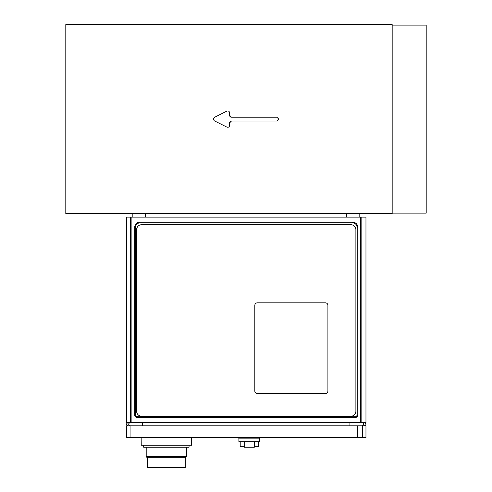 <?xml version="1.0" encoding="UTF-8"?>
<svg xmlns="http://www.w3.org/2000/svg" width="492" height="492" viewBox="0 0 492 492"><rect width="100%" height="100%" fill="white"/><g stroke="black" fill="none" stroke-linecap="round" stroke-linejoin="round"><path stroke-width="0.74" d="M361.835 217.144L365.962 217.144L365.962 422.542L361.835 422.542L361.835 217.144L126.542 217.144L126.542 422.542L131.899 422.542L131.899 217.144M360.605 217.144L360.605 422.542L361.835 422.542M360.605 422.542L131.899 422.542M357.77 227.224L357.77 414.977A2.521 2.521 0 0 1 355.249 417.499L137.256 417.499A2.521 2.521 0 0 1 134.734 414.977L134.734 227.224A5.043 5.043 0 0 1 139.771 222.181L352.733 222.181A5.043 5.043 0 0 1 357.77 227.224L357.014 227.224L357.014 414.977A1.765 1.765 0 0 1 355.249 416.742L137.256 416.742A1.765 1.765 0 0 1 135.491 414.977L135.491 227.224A4.287 4.287 0 0 1 139.771 222.938L352.733 222.938A4.287 4.287 0 0 1 357.014 227.224M327.906 305.354L327.906 391.035A2.521 2.521 0 0 1 325.384 393.557L257.341 393.557A2.521 2.521 0 0 1 254.819 391.035L254.819 305.354A2.521 2.521 0 0 1 257.341 302.832L325.384 302.832A2.521 2.521 0 0 1 327.906 305.354M355.882 229.746L355.882 411.201A5.043 5.043 0 0 1 350.839 416.238L141.665 416.238A5.043 5.043 0 0 1 136.622 411.201L136.622 229.746A5.043 5.043 0 0 1 141.665 224.703L350.839 224.703A5.043 5.043 0 0 1 355.882 229.746M130.072 425.814L126.542 425.814L126.542 437.659L365.962 437.659L365.962 425.814L130.072 425.814L130.072 437.659M141.161 437.659L141.229 445.223L191.493 445.223L191.566 437.659M254.315 446.736L258.349 446.736L258.349 441.693M254.315 441.693L254.315 447.24L244.235 447.24L244.235 441.693M238.891 439.171L238.891 441.693L259.659 441.693L259.733 438.163L238.817 438.163L238.891 439.171M259.733 438.163L260.237 437.659M143.682 445.223L143.682 447.24L189.045 447.24L189.045 445.223M186.523 456.687L185.896 457.32L146.831 457.32L146.198 456.687L186.523 456.687L186.523 447.24M147.459 457.32L147.459 467.4L185.263 467.4L185.263 457.32M240.201 441.693L240.201 446.736L244.235 446.736M392.173 213.614L392.173 24.6L65.805 24.6L65.805 213.614L392.173 213.614M214.284 120.798L213.239 119.107L214.284 117.416L226.886 111.118C228.417 110.675 229.327 111.241 229.616 112.809L229.616 115.325L231.511 117.219L276.873 117.219L278.761 119.107L276.873 120.995L231.511 120.995L229.616 122.889L229.616 125.411C229.327 126.973 228.417 127.539 226.886 127.096L214.284 120.798L226.886 127.096M359.16 213.614L359.16 217.144M132.84 213.614L132.84 217.144M231.511 117.219A1.888 1.888 0 0 1 229.616 115.325M226.886 111.118L214.284 117.416M229.616 122.889A1.888 1.888 0 0 1 231.511 120.995M392.173 213.11L426.195 213.11L426.195 25.104L392.173 25.104M130.663 217.144L130.663 422.542M357.014 414.977L357.77 414.977M355.249 416.742L355.249 417.499M352.733 222.181L352.733 222.938M137.256 416.742L137.256 417.499M139.771 222.181L139.771 222.938M135.491 414.977L134.734 414.977M134.734 227.224L135.491 227.224M130.319 425.814C128.221 424.725 128.172 423.63 130.159 422.542M142.588 425.814L142.588 422.542M349.917 425.814L349.917 422.542M362.34 422.542C364.332 423.63 364.283 424.725 362.186 425.814M135.029 437.659L135.029 425.814M357.475 425.814L357.475 437.659M362.432 437.659L362.432 425.814M346.559 213.614L346.559 217.144M145.441 213.614L145.441 217.144M128.264 425.814C126.026 424.867 125.97 423.778 128.111 422.542M364.24 425.814C366.478 424.867 366.534 423.778 364.394 422.542M238.817 438.163L238.312 437.659M146.198 456.687L146.198 447.24"/></g></svg>
